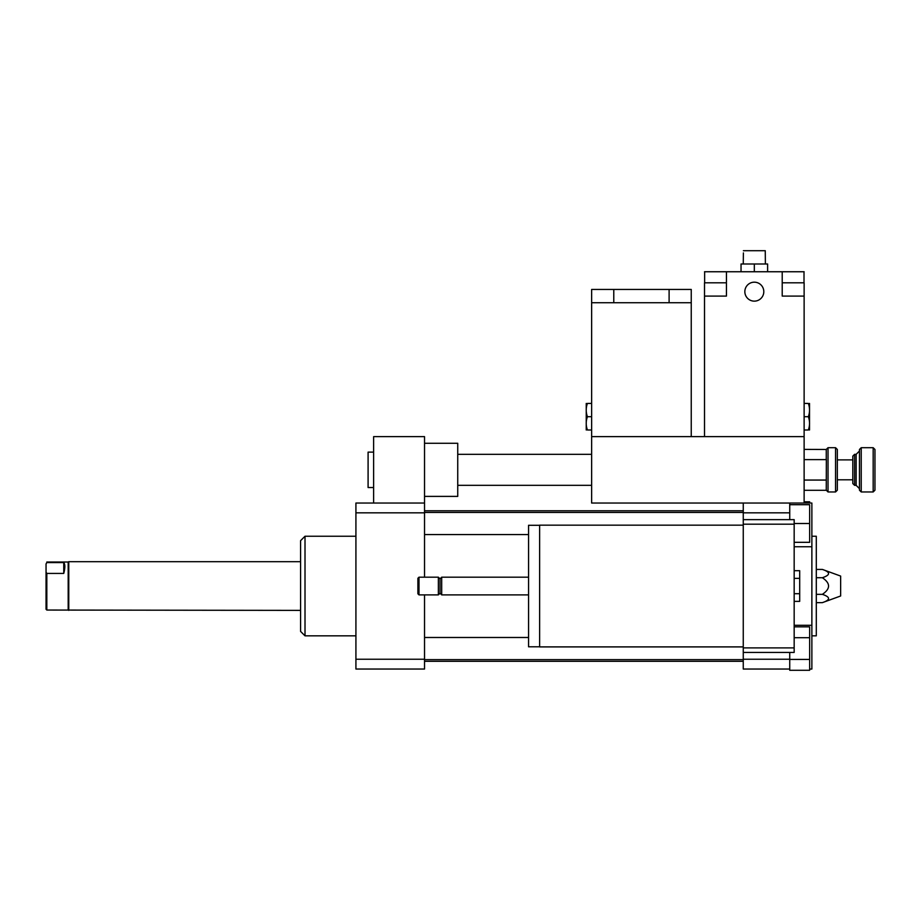 <?xml version="1.0" encoding="UTF-8"?>
<svg xmlns="http://www.w3.org/2000/svg" width="921" height="921" viewBox="0 0 921 921"><rect width="100%" height="100%" fill="white"/><g stroke="black" fill="none" stroke-linecap="round" stroke-linejoin="round"><path stroke-width="1.38" d="M794.167 570.698L799.693 570.698L799.693 601.367L794.167 601.367M794.167 593.7L799.693 593.7M794.167 578.365L799.693 578.365M743.259 646.899L539.625 646.899L539.625 525.166L743.259 525.166M539.625 646.795L528.562 646.795L528.562 525.281L539.625 525.281M528.562 594.885L441.689 594.885L441.689 577.179L528.562 577.179M441.689 594.885L440.031 593.228L440.031 578.837L441.689 577.179M438.361 594.885L438.361 577.179L418.997 577.179L418.997 594.885L438.361 594.885L440.031 593.228M418.997 594.885L417.892 593.78L417.892 578.284L418.997 577.179M789.734 659.424L809.651 659.424L809.651 670.292L789.734 670.292L789.734 669.037L743.259 669.037L743.259 652.436L794.167 652.436L794.167 519.64L743.259 519.64L743.259 512.836L789.734 512.836L789.734 503.039L743.259 503.039L743.259 512.836M743.259 652.436L743.259 647.889L794.167 647.889M743.259 647.889L743.259 524.176L794.167 524.176M743.259 524.176L743.259 519.64M789.734 519.64L789.734 512.836M743.259 659.24L789.734 659.24L789.734 652.436M373.627 452.13L368.089 452.13L368.089 487.543L373.627 487.543M424.535 496.396L457.737 496.396L457.737 443.277L424.535 443.277M424.535 503.039L424.535 512.836L355.92 512.836L355.92 503.039L424.535 503.039L424.535 436.635L373.627 436.635L373.627 503.039M794.167 637.7L809.651 637.7L809.651 626.844L794.167 626.844M809.651 659.424L809.651 637.7M794.167 542.319L809.651 542.319L809.651 504.696L789.734 504.696M794.167 523.508L809.651 523.508M809.651 503.039L809.651 501.784L804.125 501.784M794.167 625.301L811.873 625.301L811.873 669.037L809.651 669.037M789.734 669.037L789.734 659.24M804.125 503.039L804.125 436.635L591.639 436.635L591.639 503.039L811.873 503.039L811.873 546.763L794.167 546.763M822.361 569.42C830.604 572.194 830.604 574.957 822.361 577.732C830.604 583.269 830.604 588.807 822.361 594.344C830.604 597.107 830.604 599.882 822.361 602.645L840.643 595.991L840.643 576.074L822.361 569.42L816.294 569.42M822.361 577.732L816.294 577.732M822.361 594.344L816.294 594.344M822.361 602.645L816.294 602.645M811.873 635.835L816.294 635.835L816.294 536.241L811.873 536.241M811.873 625.301L811.873 546.763M355.92 635.835L305.012 635.835L305.012 536.241L355.92 536.241M305.012 635.835L300.58 631.415L300.58 540.662L305.012 536.241M424.535 512.836L424.535 577.179M424.535 594.885L424.535 669.037L355.92 669.037L355.92 512.836M424.535 659.24L355.92 659.24M835.554 491.964L837.327 490.202L837.327 449.471L835.554 447.698L835.554 491.964L828.025 491.964L828.025 447.698L835.554 447.698M804.125 449.39L826.252 449.471L828.025 447.698M826.252 449.471L826.252 459.533M826.252 490.202L826.344 459.614L804.125 459.614M854.584 483.249L854.584 454.341L852.811 456.114L852.811 483.56L854.584 485.332L854.584 483.249M861.227 489.005L861.227 447.698L859.454 449.471L859.454 490.202L861.227 491.964L861.227 489.005M873.177 491.964L874.95 490.202L874.95 449.471L873.177 447.698L873.177 491.964L861.227 491.964M804.125 490.283L826.344 490.283L828.025 491.964M804.125 480.06L826.344 480.06M46.821 573.426L46.05 572.125L46.05 563.905L46.821 562.604L63.756 562.604C65.195 564.182 65.195 567.785 63.756 573.426L46.821 573.426L46.821 610.047L300.58 610.381M63.756 573.426L63.756 562.604M46.821 562.604L46.05 563.905M46.05 572.125L46.05 609.276L46.821 610.047M46.821 562.017L68.189 562.017L68.189 610.047M68.189 562.017L68.764 561.683L68.764 610.381M754.322 282.183A9.475 9.475 0 0 1 762.53 296.401A9.475 9.475 0 0 1 746.114 296.401A9.475 9.475 0 0 1 754.322 282.183M804.125 403.433L808.339 403.433C809.939 407.865 809.939 412.286 808.339 416.718C809.939 421.139 809.939 425.571 808.339 429.992L804.125 429.992M809.524 403.433L809.524 429.992M804.125 416.718L808.339 416.718M743.385 252.93L743.259 263.993M765.386 263.993L765.259 250.708L743.385 250.708M767.607 271.741L767.607 263.993L741.037 263.993L741.037 271.741M754.322 271.741L754.322 263.993M804.125 296.09L782.217 296.09L782.217 271.741L726.439 271.741L726.439 296.09L704.519 296.09L704.519 436.635L804.125 436.635L804.125 282.805L782.217 282.805M726.439 282.805L704.519 282.805L704.519 296.09M793.062 296.09L782.217 296.09M726.439 296.09L715.594 296.09M782.217 271.741L804.125 271.741M704.519 271.741L726.439 271.741M591.639 403.433L587.425 403.433C585.825 407.865 585.825 412.286 587.425 416.718C585.825 421.139 585.825 425.571 587.425 429.992L591.639 429.992M586.24 429.992L586.24 403.433M591.639 416.718L587.425 416.718M691.245 302.721L591.639 302.721L591.639 436.635L691.245 436.635L691.245 289.447L591.639 289.447L591.639 302.721L591.639 289.447M854.584 485.332L856.139 485.332L856.139 454.341L854.584 454.341M804.01 271.741L804.01 282.805M704.634 271.741L704.634 282.805M440.031 578.837L438.361 577.179M457.737 485.332L591.639 485.332M457.737 454.341L591.639 454.341M424.535 661.29L743.259 661.29M424.535 510.787L743.259 510.787M424.535 534.571L528.562 534.571M424.535 512.444L743.259 512.444M424.535 659.632L743.259 659.632M424.535 637.493L528.562 637.493M873.177 447.698L861.227 447.698M856.139 454.341L859.454 451.025M856.139 485.332L859.454 488.648M852.811 459.878L837.327 459.878M852.811 479.795L837.327 479.795M68.764 561.683L300.58 561.683M669.107 302.721L669.107 289.447M613.777 302.721L613.777 289.447"/></g></svg>
